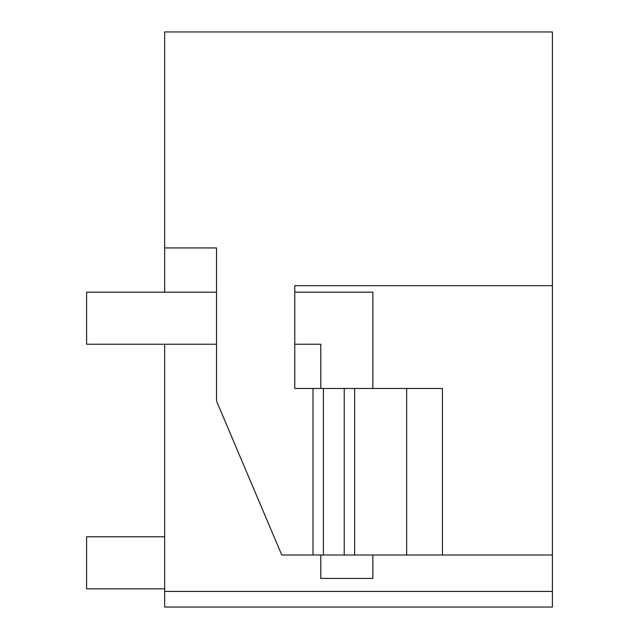 <?xml version="1.0" encoding="UTF-8"?>
<svg xmlns="http://www.w3.org/2000/svg" width="639" height="639" viewBox="0 0 639 639"><rect width="100%" height="100%" fill="white"/><g stroke="black" fill="none" stroke-linecap="round" stroke-linejoin="round"><path stroke-width="0.96" d="M372.849 388.456L372.849 292.175L294.779 292.175L294.779 285.673L552.4 285.673L552.4 31.95L164.662 31.95L164.662 292.175M552.4 285.673L552.4 591.434L164.662 591.434L164.662 607.05L552.4 607.05L552.4 591.434M164.662 344.221L164.662 591.434M552.4 555.003L281.767 555.003L216.541 401.068L216.541 247.94L164.662 247.94M312.998 555.003L312.998 388.456L442.42 388.456L442.42 555.003M294.779 285.673L294.779 388.456L312.998 388.456M294.779 388.456L294.779 344.221L320.802 344.221L320.802 388.456M406.676 555.003L406.676 388.456M354.629 555.003L354.629 388.456M164.662 588.831L86.6 588.831L86.6 536.792L164.662 536.792M216.541 344.221L86.6 344.221L86.6 292.175L216.541 292.175M320.802 555.003L320.802 578.423L372.849 578.423L372.849 555.003M344.221 388.456L344.221 555.003M323.406 555.003L323.406 388.456"/></g></svg>
